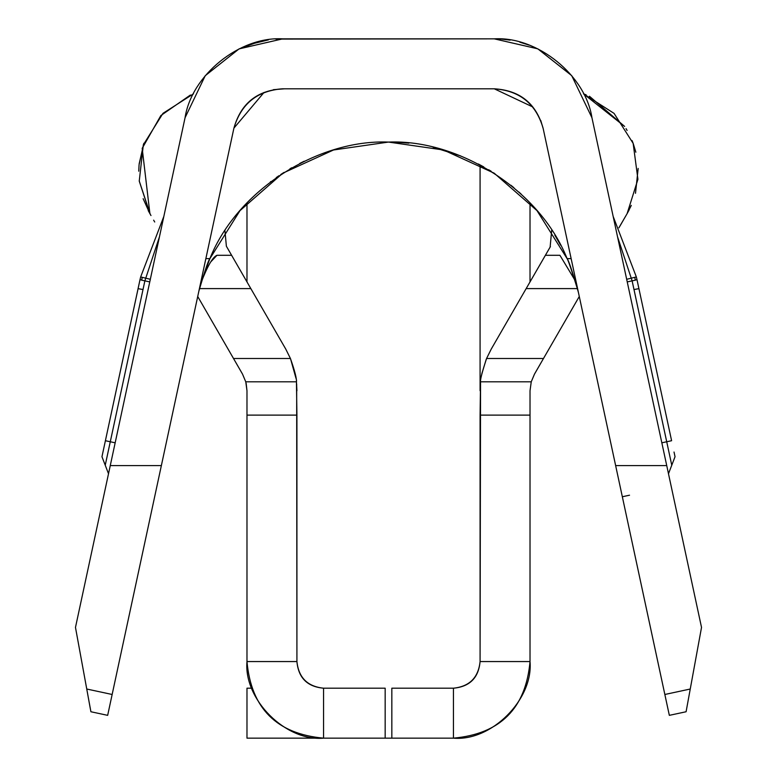 <?xml version="1.0" encoding="UTF-8"?>
<svg xmlns="http://www.w3.org/2000/svg" width="777" height="777" viewBox="0 0 777 777"><rect width="100%" height="100%" fill="white"/><g stroke="black" fill="none" stroke-linecap="round" stroke-linejoin="round"><path stroke-width="1.17" d="M480.079 164.899L480.079 390.734L480.079 164.899M530.021 202.875L530.021 281.896L530.021 202.875M530.021 390.734L530.021 661.557L530.021 390.734L531.245 381.808L480.555 381.808C480.099 379.992 482.099 372.222 486.567 358.498L491.229 349.106L550.427 246.571M201.369 281.925C207.614 265.86 212.811 256.983 216.948 255.303L231.614 255.303L285.771 349.106L290.433 358.498C294.716 370.697 296.727 378.467 296.445 381.808L296.921 415.112L246.979 415.112L246.979 661.557C243.551 699.455 285.674 741.579 323.562 738.15L246.979 738.15L246.979 688.199L251.758 688.199L246.979 688.199L246.979 738.15L323.562 738.15C276.729 733.925 251.204 708.391 246.979 661.557L246.979 390.734L246.134 383.207M391.831 738.15L385.169 738.15L391.831 738.15L391.831 688.199L453.438 688.199C469.726 686.732 478.603 677.845 480.079 661.557L480.555 381.808L480.079 415.112L530.021 415.112L480.079 415.112L480.079 661.557L530.021 661.557C525.796 708.391 500.271 733.925 453.438 738.15L391.831 738.15L453.438 738.15C491.326 741.579 533.449 699.455 530.021 661.557L480.079 661.557C478.379 677.622 469.502 686.509 453.438 688.199L453.438 738.15L453.438 688.199L391.831 688.199L391.831 738.15M246.979 281.876L246.979 202.875L246.979 281.876M486.227 359.324L481.866 373.572M143.706 143.764L139.073 164.743L138.753 171.193M245.785 381.886L246.979 390.734L246.979 415.112L296.921 415.112L296.921 661.557L296.668 384.159M295.998 378.341L290.53 358.741M623.348 220.163L622.29 221.999M627.01 213.83L629.215 209.771M551.709 230.254L550.116 247.125L545.396 255.303L559.926 255.303L545.396 255.303L526.165 288.597L577.476 288.597L526.165 288.597L491.229 349.106L486.567 358.498L543.482 358.498L579.283 296.493L534.489 374.077L531.245 381.808L534.489 374.125L543.482 358.498L486.567 358.498C482.022 372.329 480.021 380.099 480.555 381.808L531.245 381.808M559.926 255.303L575.242 280.672M198.893 291.103L198.601 292.405L198.893 291.103C204.759 270.998 208.421 260.178 209.887 258.634L240.006 210.625L282.809 173.184L333.508 149.99L388.49 142.074L443.473 149.98L494.162 173.164L536.985 210.606L567.103 258.624L571.144 258.634L567.103 258.624C568.667 260.353 572.435 271.61 578.399 292.405L578.107 291.103C571.882 270.998 568.22 260.178 567.113 258.634C539.559 189.374 458.313 139.18 388.5 142.084C318.687 139.18 237.451 189.374 209.897 258.624L208.867 261.004M560.557 245.163L554.836 235.188M529.011 201.816L526.359 199.116M521.173 194.124L518.861 192.016M513.937 187.743L510.877 185.227M491.219 171.299L488.626 169.726M483.799 166.938L478.35 163.996M460.586 155.886L433.139 147.251M408.925 143.153L396.532 142.249M327.185 151.962L326.097 152.331M304.205 161.227L299.728 163.442M291.744 167.754L289.918 168.813M284.003 172.416L280.72 174.543M278.904 175.767L276.233 177.612M270.882 181.517L270.386 181.896M250.33 199.427L247.572 202.253M242.968 207.226L241.666 208.702M296.921 390.734L296.445 381.808L245.755 381.808L242.521 374.096L233.518 358.498L290.433 358.498L285.771 349.106L226.379 246.231L224.941 230.798M626.019 128.613L627.097 130.429M631.283 205.381L627.088 213.694L631.002 206.022M623.649 219.648L618.929 227.826M233.518 358.498L197.717 296.493L242.521 374.116L245.755 381.808L296.445 381.808C296.979 380.167 294.978 372.397 290.433 358.498L233.518 358.498M148.203 210.577L150.981 215.54M193.492 93.823L163.005 113.316L143.327 144.823L139.248 181.099L149.903 213.675L143.123 198.689M139.229 180.934L150.243 214.267M154.71 221.999L153.652 220.163M246.979 661.557L296.921 661.557C298.397 677.845 307.274 686.732 323.562 688.199C307.498 686.509 298.621 677.622 296.921 661.557L246.979 661.557M250.835 288.597L199.534 288.597L250.835 288.597M231.614 255.303L216.948 255.303L210.965 261.684M589.461 96.27L624.63 126.428L583.508 93.832L586.149 94.843M635.848 152.224L633.274 143.706M635.499 193.298L638.17 168.434M633.119 143.269L632.07 140.579M618.9 227.778L627.097 213.675L637.927 179.302L633.148 143.366L614.063 113.384L583.478 93.823M577.622 289.151L574.611 278.817M203.37 276.146L201.573 281.274M149.903 213.675L142.191 148.349L160.858 115.55L190.404 95.027M143.881 143.269L139.151 163.879M323.562 738.15L323.562 688.199L385.169 688.199L385.169 738.15L323.562 738.15L385.169 738.15L385.169 688.199L323.562 688.199L323.562 738.15M245.755 381.808L296.445 381.808L245.755 381.808M668.473 473.698L674.883 503.506M102.117 503.506L108.518 473.737L105.235 465.229L108.518 473.737M159.45 236.839L144.872 280.856L149.767 281.905L150.359 279.302L142.269 277.331L141.628 280.157L144.872 280.856L110.285 441.763L115.171 442.812L110.285 441.763L105.235 465.229L143.007 289.568L138.092 288.646L140.006 279.671L138.092 288.646L143.017 289.53L144.872 280.856L149.767 281.905L150.359 279.302M634.576 289.413L633.993 289.53L666.715 441.763L661.829 442.812L666.715 441.763L633.07 285.246M671.765 465.229L668.482 473.737L671.765 465.229L633.993 289.568L638.908 288.646L633.993 289.53L671.765 465.229L675.038 456.721L671.765 465.229M617.55 236.839L632.128 280.856L627.233 281.905L632.128 280.856L633.983 289.53L638.908 288.646L636.994 279.671L671.6 440.714L666.715 441.763L671.6 440.714L636.994 279.671L635.363 280.089L636.994 279.671L636.344 276.942L613.16 216.424L636.344 276.942L626.641 279.302M578.107 291.103L578.496 292.832M640.481 581.177L639.762 577.806M639.743 577.699L644.133 598.144M629.535 495.202L622.338 496.756M197.028 299.718L198.601 292.405M132.867 598.144L137.257 577.699M136.519 581.177L133.032 597.377M141.637 280.089L140.006 279.671L141.637 280.089L140.006 279.671L105.4 440.714L110.285 441.763L105.4 440.714L101.962 456.721L105.235 465.229L110.266 441.754M140.656 276.942L163.84 216.424L140.656 276.942L142.269 277.331L140.656 276.942L140.006 279.671M675.038 456.721L674.028 452.029M632.128 280.856L635.372 280.157L634.731 277.331L636.344 276.942M210.839 256.517L209.887 258.634L205.856 258.634L209.887 258.634L201.894 280.176M105.225 465.219L101.962 456.721L138.092 288.646L143.007 289.568M142.162 289.365L143.017 289.53M184.159 121.94L185.052 117.754L205.235 75.699L239.073 48.893L282.721 38.85L494.279 38.85L537.801 48.834L571.717 75.641L591.948 117.754L592.851 121.979M596.192 137.51L599.533 153.05M606.215 184.13L612.898 215.2M619.58 246.27L631.536 301.923M173.378 172.067L176.971 155.361M180.565 138.646L182.362 130.293M249.864 44.406L268.463 39.87M285.314 38.85L305.953 38.85M326.593 38.85L367.871 38.85M409.139 38.85L450.417 38.85M471.047 38.85L491.686 38.85M571.668 261.091L571.27 259.207M686.208 711.188L686.091 711.751L669.337 715.345L543.113 128.254L668.638 712.12M532.808 106.973L494.279 88.801L465.938 88.801M459.197 88.801L357.09 88.801M330.779 88.801L303.001 88.801M284.625 88.801L273.339 89.685M264.044 92.424L233.926 128.108M233.372 130.653L232.595 134.266M231.818 137.879L230.264 145.105M227.156 159.547L224.058 173.999M206.789 254.322L205.856 258.634M571.144 258.634L570.794 257.012M564.005 225.427L557.216 193.842M550.417 162.257L547.027 146.465M543.074 128.254L540.743 120.435M591.948 117.754L701.524 627.408L666.734 465.598L615.637 465.598L666.734 465.598L591.948 117.754C585.479 75.146 537.296 36.218 494.279 38.85L275.854 39.083M145.464 301.923L154.234 261.091M154.642 259.207L154.769 258.634M75.476 627.408L185.052 117.754L110.266 465.598L161.363 465.598L107.663 715.345L233.887 128.254L161.363 465.598L110.266 465.598L75.476 627.408L86.752 689.024L75.476 627.408M258.382 41.861L239.073 48.893L205.235 75.699L185.052 117.754C191.521 75.146 239.704 36.218 282.721 38.85M529.118 45.124L519.794 42.162M510.198 40.122L501.787 39.132M501.146 39.083L494.279 38.85M690.131 689.665L689.918 690.792M666.744 703.311L665.17 695.998M686.091 711.751L690.248 689.024L664.85 694.483L690.248 689.024L701.524 627.408L686.091 711.751L669.337 715.345M233.887 128.254C241.035 103.788 257.313 90.637 282.721 88.801L494.279 88.801C519.687 90.637 535.965 103.788 543.113 128.254C536.208 103.487 519.93 90.336 494.269 88.801L282.721 88.801C257.07 90.346 240.792 103.496 233.887 128.254L233.887 128.254M86.752 689.024L112.15 694.483L86.752 689.024L90.909 711.751L107.663 715.345L90.909 711.751M90.375 709.003L86.869 689.665M111.567 697.202L107.828 714.597"/></g></svg>
